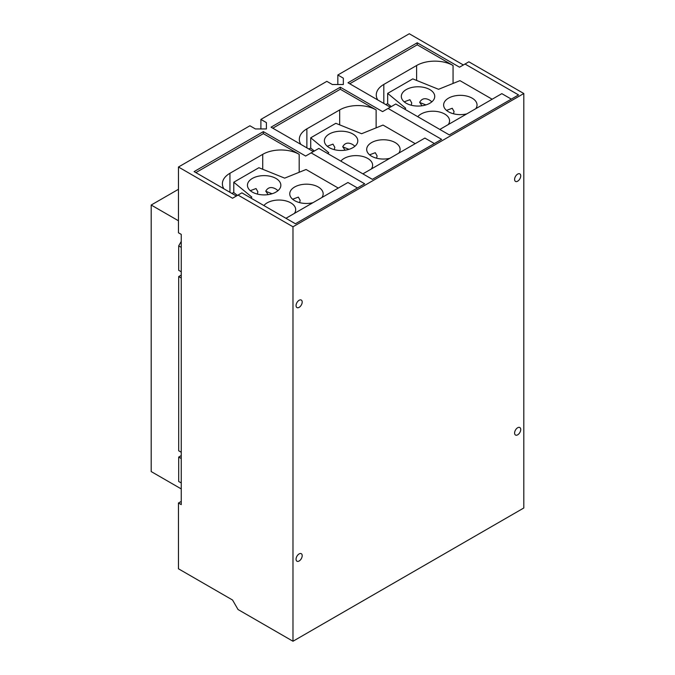 <?xml version="1.0" encoding="UTF-8"?>
<svg xmlns="http://www.w3.org/2000/svg" width="675" height="675" viewBox="0 0 675 675"><rect width="100%" height="100%" fill="white"/><g stroke="black" fill="none" stroke-linecap="round" stroke-linejoin="round"><path stroke-width="1.01" d="M327.265 146.256L332.986 144.129L334.808 147.378L334.268 149.639M404.207 101.832L409.927 99.706L411.75 102.963L411.21 105.224M250.324 190.671L256.044 188.544L257.867 191.801L257.327 194.062M265.798 191.303L272.05 193.759M268.118 194.628L265.79 191.143C268.017 187.194 271.409 186.511 275.957 189.093L277.999 190.645M292.629 199.235L298.35 197.108L300.173 200.365L299.632 202.627M308.931 149.048A6.505 3.755 -60 0 1 310.719 148.146L314.364 150.998M310.719 148.146L310.719 137.81L328.767 152.685L327.712 153.554M300.822 144.374A25.768 14.875 180 0 1 299.329 139.379A25.768 14.875 180 0 1 306.872 128.857L339.677 109.924A25.768 14.875 180 0 1 376.127 109.924L376.127 127.853M310.719 137.81L335.838 123.306L361.614 133.726L383.02 125.069L415.218 143.657M340.833 161.131A16.706 9.644 180 0 1 367.74 158.439A16.706 9.644 180 0 1 372.625 165.265A16.706 9.644 180 0 1 371.326 168.995M389.855 158.296A16.706 9.644 180 0 1 371.579 156.22A16.706 9.644 180 0 1 366.685 149.403A16.706 9.644 180 0 1 377.004 140.493A16.706 9.644 180 0 1 395.204 142.585A16.706 9.644 180 0 1 400.098 149.403A16.706 9.644 180 0 1 398.798 153.132M369.571 154.82L375.292 152.693L377.114 155.942L376.574 158.212M329.273 147.656A16.706 9.644 180 0 1 324.38 140.839A16.706 9.644 180 0 1 334.699 131.929A16.706 9.644 180 0 1 352.898 134.021A16.706 9.644 180 0 1 357.792 140.839A16.706 9.644 180 0 1 347.482 149.749A16.706 9.644 180 0 1 329.273 147.656M345.06 150.204L342.731 146.72C344.959 142.771 348.351 142.088 352.898 144.669L354.94 146.23M342.74 146.88L348.992 149.335M385.864 104.633A6.505 3.755 -60 0 1 387.661 103.731L391.306 106.582M387.661 103.731L387.661 93.386L405.709 108.262L404.654 109.131M377.764 99.951A25.768 14.875 180 0 1 376.27 94.956A25.768 14.875 180 0 1 383.813 84.434L416.618 65.5A25.768 14.875 180 0 1 453.06 65.5L453.06 83.43M387.661 93.386L412.779 78.882L438.548 89.303L459.962 80.646L492.159 99.233M417.774 116.707A16.706 9.644 180 0 1 444.673 114.024A16.706 9.644 180 0 1 449.567 120.842A16.706 9.644 180 0 1 448.267 124.571M466.796 113.873A16.706 9.644 180 0 1 448.521 111.805A16.706 9.644 180 0 1 443.627 104.979A16.706 9.644 180 0 1 453.946 96.069A16.706 9.644 180 0 1 472.146 98.162A16.706 9.644 180 0 1 477.039 104.979A16.706 9.644 180 0 1 475.74 108.709M446.513 110.396L452.233 108.27L454.056 111.527L453.516 113.788M406.215 103.233A16.706 9.644 180 0 1 401.321 96.415A16.706 9.644 180 0 1 411.64 87.505A16.706 9.644 180 0 1 429.84 89.598A16.706 9.644 180 0 1 434.734 96.415A16.706 9.644 180 0 1 424.423 105.325A16.706 9.644 180 0 1 406.215 103.233M422.002 105.789L419.673 102.296C421.9 98.356 425.284 97.672 429.84 100.246L431.882 101.807M419.681 102.465L425.933 104.912M231.989 193.472A6.505 3.755 -60 0 1 233.778 192.569L237.423 195.421M233.778 192.569L233.778 182.225L251.826 197.108L250.771 197.977M223.881 188.797A25.768 14.875 180 0 1 222.387 183.803A25.768 14.875 180 0 1 229.939 173.281L262.735 154.339A25.768 14.875 180 0 1 299.185 154.339L299.185 172.277M233.778 182.225L258.896 167.721L284.673 178.141L306.079 169.493L338.276 188.08M263.891 205.546A16.706 9.644 180 0 1 290.798 202.863A16.706 9.644 180 0 1 295.692 209.68A16.706 9.644 180 0 1 294.384 213.418M312.913 202.719A16.706 9.644 180 0 1 294.637 200.644A16.706 9.644 180 0 1 289.752 193.826A16.706 9.644 180 0 1 300.063 184.916A16.706 9.644 180 0 1 318.262 187A16.706 9.644 180 0 1 323.156 193.826A16.706 9.644 180 0 1 321.857 197.556M252.332 192.08A16.706 9.644 180 0 1 247.447 185.262A16.706 9.644 180 0 1 257.757 176.352A16.706 9.644 180 0 1 275.957 178.436A16.706 9.644 180 0 1 280.851 185.262A16.706 9.644 180 0 1 270.54 194.172A16.706 9.644 180 0 1 252.332 192.08M272.801 128.199L340.293 89.235L376.127 109.924M434.371 143.547L424.887 138.071L362.888 173.863M349.743 83.776L417.234 44.812L453.06 65.5M511.312 99.124L501.829 93.648L439.83 129.44M357.429 187.971L347.946 182.495L285.947 218.287M195.86 172.614L263.351 133.65L299.185 154.339M181.254 488.919L151.192 471.563L151.192 205.031L178.462 220.776M178.462 189.295L151.192 205.031M181.254 455.574L178.689 457.059L178.689 481.477L181.254 482.954M181.254 275.096L178.689 276.573L178.689 450.782L181.254 452.267M181.254 241.439L178.689 245.886L178.689 270.304L181.254 271.78M266.397 122.597L266.397 128.942L266.397 122.597L260.896 119.416L326.843 81.346L332.345 84.518L343.339 84.518L343.339 78.173L343.339 84.518M260.896 128.942L260.896 119.416M337.837 84.518L337.837 75.001L343.339 78.173M390.277 107.173L347.988 82.763L417.234 42.778L417.234 44.812M313.335 151.597L271.046 127.178L340.293 87.202L340.293 89.235M236.393 196.02L194.105 171.602L263.351 131.625L263.351 133.65M266.397 128.942L255.403 128.942L249.91 125.769L178.462 167.012L178.462 232.782L181.254 234.394L181.254 504.63L178.462 503.018L181.254 501.407M263.351 131.625L305.64 156.043L311.133 152.871L364.677 183.786L295.431 223.762L241.886 192.847L232.546 198.239L178.462 167.012M340.293 87.202L382.582 111.62L388.074 108.447L441.619 139.362L372.372 179.339L318.828 148.424L311.133 152.871M417.234 42.778L459.523 67.196L465.016 64.024L518.56 94.939L449.314 134.916L395.769 104.001L388.074 108.447M181.254 458.536L178.689 457.059M181.254 278.058L178.689 276.573M181.254 247.362L178.689 245.886M296.055 559.229A4.345 2.506 -60 0 1 297.945 554.858A4.345 2.506 -60 0 1 301.295 553.694A4.345 2.506 -60 0 1 302.189 555.685A4.345 2.506 -60 0 1 300.299 560.056A4.345 2.506 -60 0 1 296.949 561.212A4.345 2.506 -60 0 1 296.055 559.229M296.055 305.589A4.345 2.506 -60 0 1 297.945 301.219A4.345 2.506 -60 0 1 301.295 300.054A4.345 2.506 -60 0 1 302.189 302.046A4.345 2.506 -60 0 1 300.299 306.408A4.345 2.506 -60 0 1 296.949 307.572A4.345 2.506 -60 0 1 296.055 305.589M514.595 179.415A4.345 2.506 -60 0 1 516.493 175.044A4.345 2.506 -60 0 1 519.834 173.88A4.345 2.506 -60 0 1 520.737 175.871A4.345 2.506 -60 0 1 518.839 180.242A4.345 2.506 -60 0 1 515.498 181.398A4.345 2.506 -60 0 1 514.595 179.415M514.595 433.055A4.345 2.506 -60 0 1 516.493 428.684A4.345 2.506 -60 0 1 519.834 427.52A4.345 2.506 -60 0 1 520.737 429.511A4.345 2.506 -60 0 1 518.839 433.882A4.345 2.506 -60 0 1 515.498 435.038A4.345 2.506 -60 0 1 514.595 433.055M238.039 195.067L292.984 226.792L523.808 93.521L468.863 61.805L465.016 64.024M337.837 75.001L409.286 33.75L463.371 64.977M292.984 226.792L292.984 641.25L238.039 609.525L232.546 600.016L178.462 568.789L178.462 503.018M523.808 93.521L523.808 507.988L292.984 641.25M339.677 109.924L339.677 124.858M306.872 128.857L306.872 147.867M416.618 65.5L416.618 80.435M383.813 84.434L383.813 103.444M262.735 154.339L262.735 169.273M229.939 173.281L229.939 192.291"/></g></svg>
